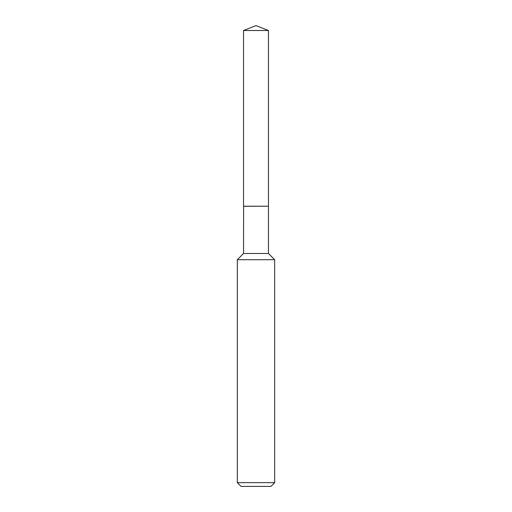 <?xml version="1.0" encoding="UTF-8"?>
<svg xmlns="http://www.w3.org/2000/svg" width="512" height="512" viewBox="0 0 512 512"><rect width="100%" height="100%" fill="white"/><g stroke="black" fill="none" stroke-linecap="round" stroke-linejoin="round"><path stroke-width="0.77" d="M268.454 30.509L243.546 30.509L243.546 206.202L268.454 206.202L268.454 30.509L256 25.6L243.546 30.509M243.622 206.202L243.546 253.485L237.318 259.712L237.318 482.662L274.682 482.662L270.944 486.4L241.056 486.4L237.318 482.662M268.378 206.202L243.546 206.285M268.454 206.285L268.454 253.485L274.682 259.712L237.318 259.712M274.682 259.712L274.682 482.662M268.454 253.485L243.546 253.485"/></g></svg>
